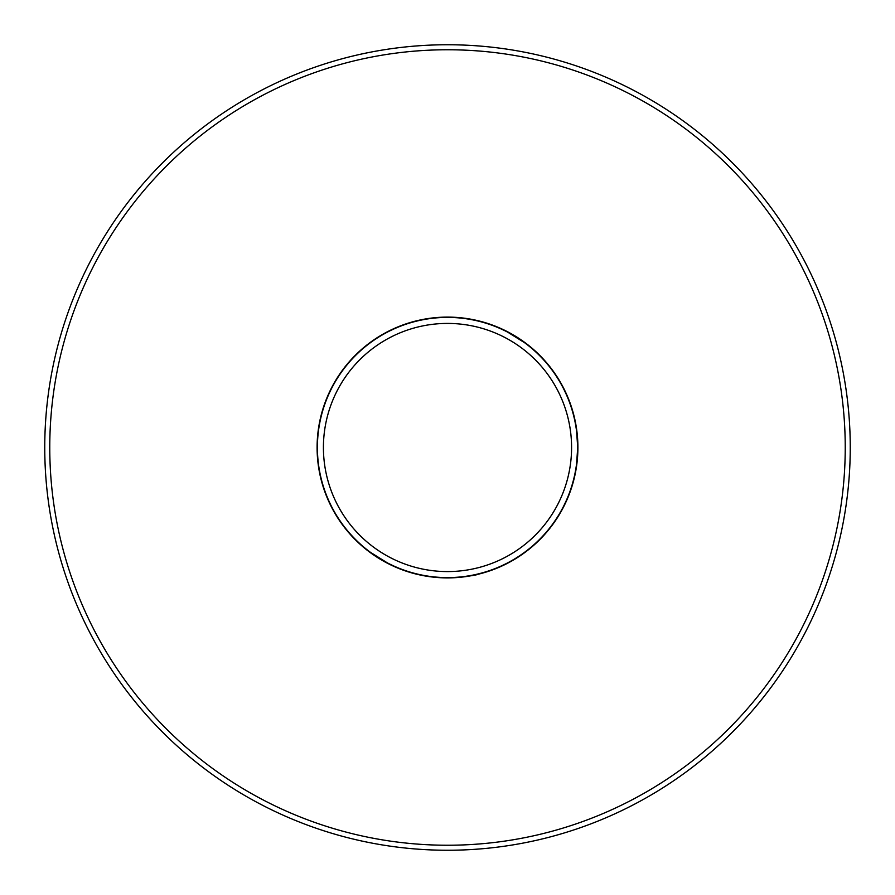 <?xml version="1.0" encoding="UTF-8"?>
<svg xmlns="http://www.w3.org/2000/svg" width="895" height="895" viewBox="0 0 895 895"><rect width="100%" height="100%" fill="white"/><g stroke="black" fill="none" stroke-linecap="round" stroke-linejoin="round"><path stroke-width="1.34" d="M447.265 577.901L429.555 576.66L417.048 574.299M447.735 317.098L447.5 317.098A130.401 130.401 0 0 0 317.098 447.5A130.401 130.401 0 0 0 447.5 577.901A130.401 130.401 0 0 0 577.901 447.5A130.401 130.401 0 0 0 447.5 317.098M426.568 576.212L429.231 576.615M429.555 576.66L446.829 577.901M457.748 577.499L465.445 576.66C490.147 571.402 473.645 577.062 447.5 577.901M447.5 317.401A130.099 130.099 0 0 1 577.599 447.5A130.099 130.099 0 0 1 447.5 577.599A130.099 130.099 0 0 1 317.401 447.5A130.099 130.099 0 0 1 447.5 317.401A130.099 130.099 0 0 0 317.401 447.5A130.099 130.099 0 0 0 447.5 577.599M576.268 468.063L577.89 445.24L576.268 426.937L577.89 449.76L576.268 468.063M509.747 332.918L527.423 344.463L504.836 330.378M447.5 845.238A397.738 397.738 0 0 0 845.238 447.5A397.738 397.738 0 0 0 447.5 49.762A397.738 397.738 0 0 0 49.762 447.5A397.738 397.738 0 0 0 447.5 845.238M447.5 850.25A402.75 402.75 0 0 0 850.25 447.5A402.75 402.75 0 0 0 447.5 44.75A402.75 402.75 0 0 0 44.75 447.5A402.75 402.75 0 0 0 447.5 850.25M385.253 562.082L367.576 550.537L390.164 564.622M447.5 571.581A124.081 124.081 0 0 0 571.581 447.5A124.081 124.081 0 0 0 447.5 323.419A124.081 124.081 0 0 0 323.419 447.5A124.081 124.081 0 0 0 447.5 571.581"/></g></svg>
